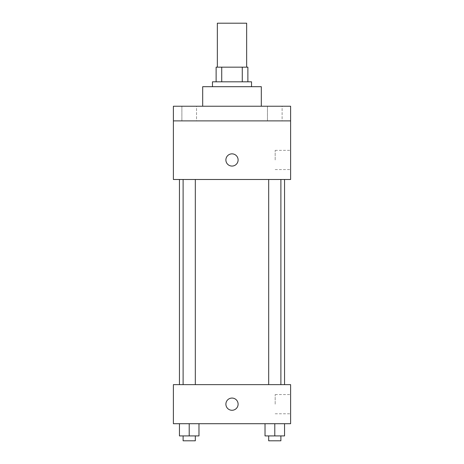 <?xml version="1.0" encoding="UTF-8"?>
<svg xmlns="http://www.w3.org/2000/svg" width="464" height="464" viewBox="0 0 464 464"><rect width="100%" height="100%" fill="white"/><g stroke="black" fill="none" stroke-linecap="round" stroke-linejoin="round"><path stroke-width="0.35" stroke-dasharray="2.32 1.74" d="M217.349 23.2L246.651 23.2M232 67.158L217.349 67.158L232 67.158M242.278 81.809L242.278 67.158L247.875 67.158L247.875 81.809L221.722 81.809L247.875 81.809M242.278 67.158L216.125 67.158M221.722 81.809L216.125 81.809L221.722 81.809L221.722 67.158M251.534 81.809L212.466 81.809M212.466 86.693L251.534 86.693L212.466 86.693M202.693 86.693L261.307 86.693M232 106.233L202.693 106.233L232 106.233M282.112 106.233L267.461 106.233L282.112 106.233L267.461 106.233L282.112 106.233L282.112 120.884L267.461 120.884L282.112 120.884L267.461 120.884L282.112 120.884L282.112 106.233M196.539 106.233L181.888 106.233L196.539 106.233L181.888 106.233L196.539 106.233L196.539 120.884L181.888 120.884L196.539 120.884L181.888 120.884L196.539 120.884L196.539 106.233M290.609 106.233L173.391 106.233L173.391 120.884L290.609 120.884L290.609 106.233M290.609 120.884L290.609 179.493L173.391 179.493L173.391 120.884L290.609 120.884L173.391 120.884M173.391 159.958L173.391 153.851L173.391 159.958M290.609 159.958L290.609 150.353L290.609 159.958M232 179.493L179.446 179.493L232 179.493M274.787 179.493L268.679 179.493L274.787 179.493M189.213 179.493L195.321 179.493L189.213 179.493M232 153.851A6.107 6.107 0 0 0 226.71 163.009A6.107 6.107 0 0 0 237.29 163.009A6.107 6.107 0 0 0 232 153.851A6.107 6.107 0 0 0 226.71 163.009A6.107 6.107 0 0 0 237.29 163.009A6.107 6.107 0 0 0 232 153.851M232 166.066A6.107 6.107 0 0 1 226.71 156.907A6.107 6.107 0 0 1 237.29 156.907A6.107 6.107 0 0 1 232 166.066M275.175 159.958L275.175 150.353L275.175 159.958M232 384.633L179.446 384.633L232 384.633M274.787 384.633L268.679 384.633L274.787 384.633M189.213 384.633L195.321 384.633L189.213 384.633M290.609 384.633L173.391 384.633L173.391 423.707L290.609 423.707L290.609 384.633M173.391 404.167L173.391 410.275L173.391 404.167M284.554 435.916L274.787 435.916L284.554 435.916L284.554 423.707L265.019 423.707L284.554 423.707L265.019 423.707L284.554 423.707L265.019 423.707L284.554 423.707L265.019 423.707L284.554 423.707L284.554 435.916L265.019 435.916L265.019 423.707L265.019 435.916L280.888 435.916L274.787 435.916L274.787 423.707L274.787 435.916L265.019 435.916L265.019 423.707M198.981 435.916L189.213 435.916L198.981 435.916L198.981 423.707L179.446 423.707L198.981 423.707L179.446 423.707L198.981 423.707L179.446 423.707L198.981 423.707L179.446 423.707L198.981 423.707L198.981 435.916L179.446 435.916L179.446 423.707L179.446 435.916L195.321 435.916L189.213 435.916L189.213 423.707L189.213 435.916L179.446 435.916L179.446 423.707M290.609 404.167L290.609 394.562L290.609 404.167M232 398.066A6.107 6.107 0 0 0 226.71 407.224A6.107 6.107 0 0 0 237.29 407.224A6.107 6.107 0 0 0 232 398.066A6.107 6.107 0 0 0 226.71 407.224A6.107 6.107 0 0 0 237.29 407.224A6.107 6.107 0 0 0 232 398.066M232 410.275A6.107 6.107 0 0 1 226.71 401.116A6.107 6.107 0 0 1 237.29 401.116A6.107 6.107 0 0 1 232 410.275M275.175 404.167L275.175 394.562L275.175 404.167M268.679 435.916L268.679 440.8L280.888 440.8L268.679 440.8L280.888 440.8L280.888 435.916L268.679 435.916L280.888 435.916M274.787 435.916L274.787 423.707M183.112 435.916L183.112 440.8L195.321 440.8L183.112 440.8L195.321 440.8L195.321 435.916L183.112 435.916L195.321 435.916M189.213 435.916L189.213 423.707M181.888 106.233L181.888 120.884L181.888 106.233M267.461 106.233L267.461 120.884L267.461 106.233M275.175 169.563L290.609 169.563M275.175 150.353L290.609 150.353M195.321 384.633L195.321 179.493M183.112 384.633L183.112 179.493M280.888 384.633L280.888 179.493M268.679 384.633L268.679 179.493M275.175 413.772L290.609 413.772M275.175 394.562L290.609 394.562"/><path stroke-width="0.7" d="M246.651 67.158L246.651 23.2L217.349 23.2L217.349 67.158M221.722 81.809L221.722 67.158L216.125 67.158L216.125 81.809L216.125 67.158M221.722 67.158L247.875 67.158L247.875 81.809M242.278 81.809L242.278 67.158M212.466 86.693L212.466 81.809L251.534 81.809L251.534 86.693M261.307 106.233L261.307 86.693L202.693 86.693L202.693 106.233M173.391 106.233L290.609 106.233L290.609 120.884L173.391 120.884L173.391 106.233M290.609 120.884L290.609 179.493L173.391 179.493L173.391 120.884M232 166.066A6.107 6.107 0 0 1 226.71 156.907A6.107 6.107 0 0 1 237.29 156.907A6.107 6.107 0 0 1 232 166.066M173.391 384.633L290.609 384.633L290.609 423.707L173.391 423.707L173.391 384.633M232 410.275A6.107 6.107 0 0 1 226.71 401.116A6.107 6.107 0 0 1 237.29 401.116A6.107 6.107 0 0 1 232 410.275M265.019 423.707L265.019 435.916L284.554 435.916L284.554 423.707L284.554 435.916M274.787 435.916L274.787 423.707M280.888 435.916L280.888 440.8L268.679 440.8L268.679 435.916M179.446 423.707L179.446 435.916L198.981 435.916L198.981 423.707L198.981 435.916M189.213 435.916L189.213 423.707M195.321 435.916L195.321 440.8L183.112 440.8L183.112 435.916M284.554 384.633L284.554 179.493M179.446 384.633L179.446 179.493M268.679 179.493L268.679 384.633M280.888 179.493L280.888 384.633M195.321 384.633L195.321 179.493M183.112 384.633L183.112 179.493"/></g></svg>
